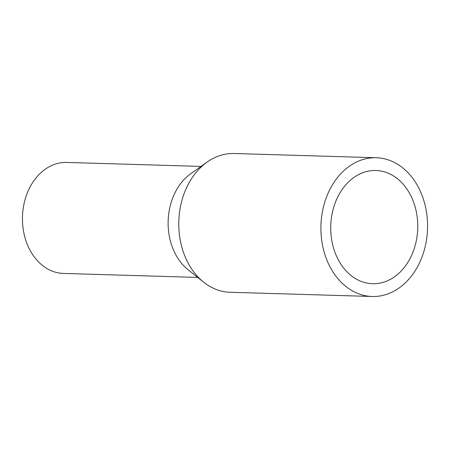 <?xml version="1.0" encoding="UTF-8"?>
<svg xmlns="http://www.w3.org/2000/svg" width="450" height="450" viewBox="0 0 450 450"><rect width="100%" height="100%" fill="white"/><g stroke="black" fill="none" stroke-linecap="round" stroke-linejoin="round"><path stroke-width="0.67" d="M376.29 157.731L234.169 153.512A69.413 53.325 91.7 0 0 207.236 162.017A69.413 53.325 91.7 0 0 178.841 220.365A69.413 53.325 91.7 0 0 203.67 282.184A69.413 53.325 91.7 0 0 230.051 292.269L372.173 296.488A69.413 53.325 91.7 0 0 427.5 229.635A69.413 53.325 91.7 0 0 376.29 157.731A69.413 53.325 91.7 0 0 320.963 224.584A69.413 53.325 91.7 0 0 372.173 296.488M207.236 162.017L190.896 173.559A55.53 42.66 91.7 0 0 168.176 220.236A55.53 42.66 91.7 0 0 188.044 269.691L203.67 282.184M201.009 166.416L66.763 162.433A55.53 42.66 91.7 0 0 22.5 215.916A55.53 42.66 91.7 0 0 63.467 273.437L197.719 277.425M417.701 229.174A56.638 43.515 91.7 0 0 375.913 170.494A56.638 43.515 91.7 0 0 330.767 225.045A56.638 43.515 91.7 0 0 372.549 283.725A56.638 43.515 91.7 0 0 417.701 229.174"/></g></svg>
